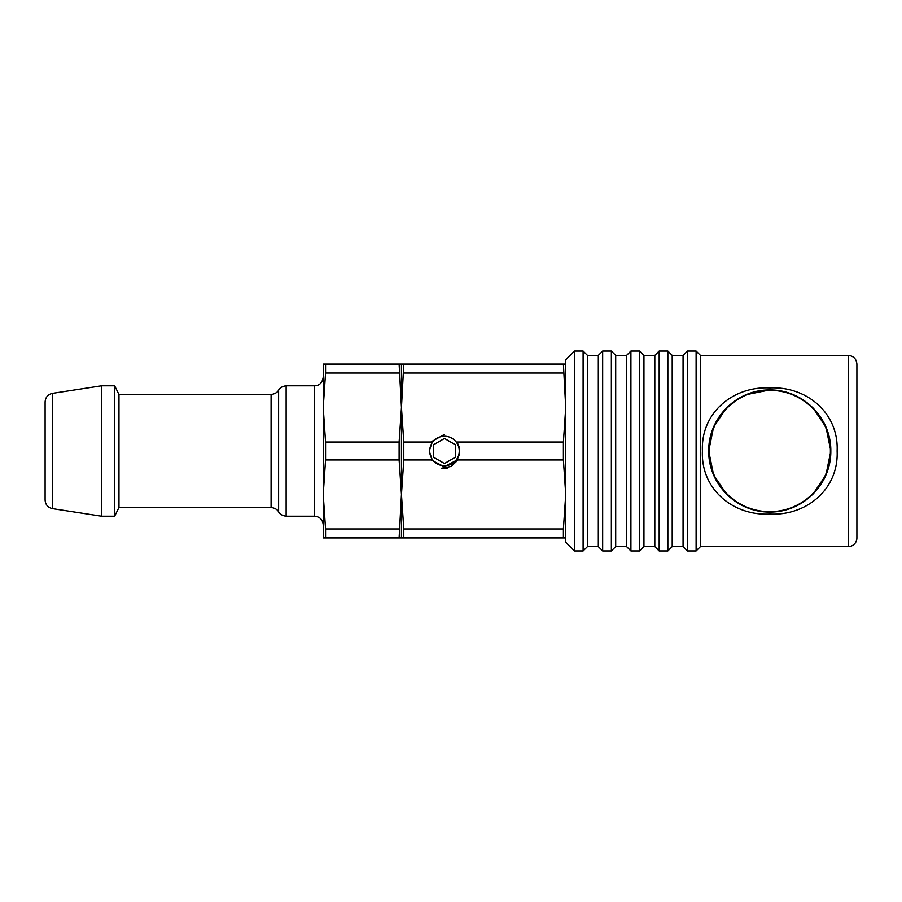 <?xml version="1.0" encoding="UTF-8"?>
<svg xmlns="http://www.w3.org/2000/svg" width="902" height="902" viewBox="0 0 902 902"><rect width="100%" height="100%" fill="white"/><g stroke="black" fill="none" stroke-linecap="round" stroke-linejoin="round"><path stroke-width="1.35" d="M726.55 494.127L713.572 474.869L708.713 451.034L713.538 427.198L726.493 407.918M746.089 394.715L769.767 389.946M812.973 407.862L825.973 427.131L830.821 451L825.961 474.869L812.973 494.138M708.713 451C708.374 417.84 736.336 389.687 769.767 389.946C803.197 389.687 831.159 417.84 830.821 451C831.159 484.16 803.197 512.313 769.767 512.054C736.336 512.313 708.374 484.16 708.713 451M574.416 351.047L574.416 550.953L565.734 542.26L565.734 359.74L574.416 351.047L583.109 351.047L583.109 550.953L574.416 550.953M583.109 351.047L587.461 355.388L587.461 546.612L583.109 550.953M587.461 355.388L598.319 355.388L598.319 546.612L587.461 546.612M598.319 355.388L602.671 351.047L602.671 550.953L598.319 546.612M602.671 351.047L611.364 351.047L611.364 550.953L602.671 550.953M611.364 351.047L615.705 355.388L615.705 546.612L611.364 550.953M615.705 355.388L626.574 355.388L626.574 546.612L615.705 546.612M626.574 355.388L630.915 351.047L630.915 550.953L626.574 546.612M630.915 351.047L639.608 351.047L639.608 550.953L630.915 550.953M639.608 351.047L643.949 355.388L643.949 546.612L639.608 550.953M643.949 355.388L654.818 355.388L654.818 546.612L643.949 546.612M654.818 355.388L659.17 351.047L659.17 550.953L654.818 546.612M659.17 351.047L667.852 351.047L667.852 550.953L659.17 550.953M667.852 351.047L672.204 355.388L672.204 546.612L667.852 550.953M672.204 355.388L683.062 355.388L683.062 546.612L672.204 546.612M683.062 355.388L687.414 351.047L687.414 550.953L683.062 546.612M687.414 351.047L696.107 351.047L696.107 550.953L687.414 550.953M696.107 351.047L700.448 355.388L700.448 546.612L696.107 550.953M700.448 355.388L848.207 355.388C853.484 355.907 856.381 358.804 856.9 364.081L856.9 537.919A8.693 8.693 0 0 1 848.207 546.612L700.448 546.612M769.767 387.939C733.179 386.056 700.707 412.755 702.41 451C700.707 489.245 733.179 515.944 769.767 514.061C806.354 515.944 838.826 489.245 837.124 451C838.826 412.755 806.354 386.056 769.767 387.939M769.767 511.626C802.78 511.829 830.471 484.487 830.392 451C830.471 417.513 802.78 390.171 769.767 390.374C736.754 390.171 709.062 417.513 709.141 451C709.062 484.487 736.754 511.829 769.767 511.626M403.792 442.036L432.193 442.036L429.273 451L432.193 459.964L403.792 459.964L403.792 442.036L401.458 407.546L401.458 364.081L565.734 364.081M563.4 442.036L456.773 442.036C460.651 448.012 460.651 453.988 456.773 459.964L563.4 459.964L563.4 442.036L565.734 407.546L563.4 364.081M565.734 537.919L563.4 537.919L563.4 528.955L403.792 528.955L401.458 494.454L401.458 407.546L403.792 364.081M403.792 528.955L403.792 537.919L401.458 537.919L401.458 494.454L403.792 459.964M563.4 528.955L565.734 494.454L563.4 459.964M403.792 373.045L563.4 373.045M403.792 537.919L563.4 537.919M447.212 468.172A17.386 17.386 0 0 1 441.755 468.172L451.135 466.469L458.047 459.964M444.483 434.403L430.829 442.036M431.19 459.964L444.246 466.774L457.145 459.964M444.483 465.77A14.77 14.77 0 0 0 459.253 451A14.77 14.77 0 0 0 444.483 436.23A14.77 14.77 0 0 0 429.702 451A14.77 14.77 0 0 0 444.483 465.77M444.483 438.451L433.614 444.731L433.614 457.269L444.483 463.549L455.341 457.269L455.341 444.731L444.483 438.451M52.474 508.627C47.907 507.578 45.45 504.714 45.1 500.035L45.1 401.965C45.45 397.286 47.907 394.422 52.474 393.373L101.599 385.808L101.599 516.192L52.474 508.627L52.474 393.373M271.085 507.499L271.085 394.501C277.624 393.689 278.898 389.551 278.605 390.16L278.605 511.84C278.898 512.449 277.624 508.311 271.085 507.499L118.974 507.499L114.633 516.192L114.633 385.808L101.599 385.808M118.974 507.499L118.974 394.501L114.633 385.808M399.124 537.919L401.458 494.454L399.124 459.964L399.124 442.036L401.458 407.546L399.124 364.081L401.458 364.081L401.458 537.919L325.566 537.919L325.566 528.955L399.124 528.955M399.124 373.045L325.566 373.045L325.566 364.081L399.124 364.081M399.124 459.964L325.566 459.964L325.566 442.036L399.124 442.036M325.566 537.919L323.232 537.919L323.232 494.454L325.566 528.955M325.566 373.045L323.232 407.546L323.232 364.081L325.566 364.081M325.566 459.964L323.232 494.454L323.232 407.546L325.566 442.036M848.207 355.388L848.207 546.612M278.605 511.84C278.323 511.242 279.597 515.38 286.137 516.192L286.137 385.808C279.597 386.62 278.323 390.758 278.605 390.16M286.137 516.192L314.539 516.192L314.539 385.808L286.137 385.808M114.633 516.192L101.599 516.192M271.085 394.501L118.974 394.501M314.539 516.192C319.815 516.699 322.713 519.597 323.232 524.874M314.539 385.808C317.132 385.785 322.037 384.962 323.232 377.126"/></g></svg>
